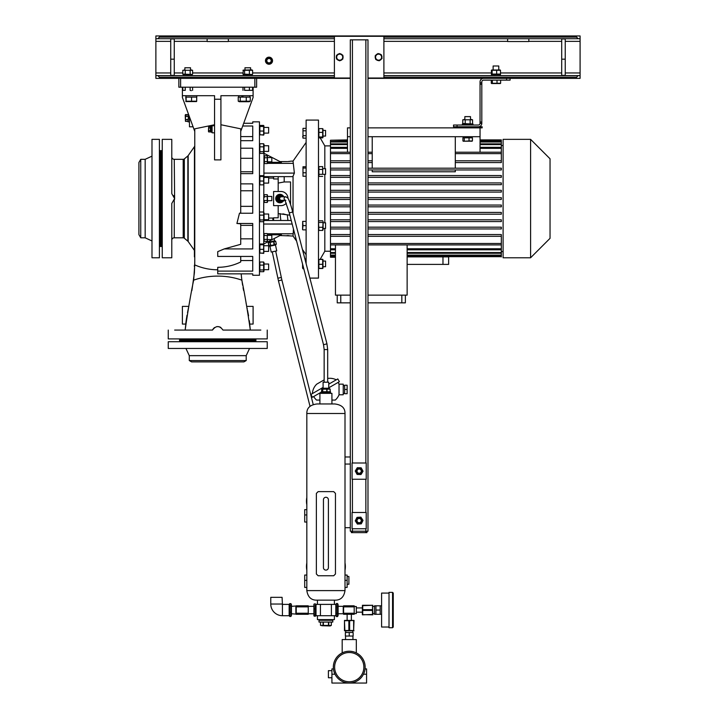 <?xml version="1.0" encoding="UTF-8"?>
<svg xmlns="http://www.w3.org/2000/svg" width="719" height="719" viewBox="0 0 719 719"><rect width="100%" height="100%" fill="white"/><g stroke="black" fill="none" stroke-linecap="round" stroke-linejoin="round"><path stroke-width="1.08" d="M335.818 604.679L336.357 603.52L337.571 603.52L337.571 616.578L338.11 615.419L338.11 604.679L337.571 603.52M335.818 615.419L336.357 616.578L337.571 616.578M336.357 616.578L336.357 613.316L337.571 613.316M336.357 613.316L336.357 606.782L337.571 606.782M336.357 606.782L336.357 603.52M315.479 605.047L315.479 616.183L314.257 616.183L314.257 605.047M314.257 616.183L314.257 615.051L315.479 615.051L315.479 616.183M313.897 604.311L313.897 615.797M315.479 603.915L314.257 603.915M315.479 608.912L314.257 608.912M289.155 615.419L289.694 616.462L289.694 612.193L290.907 612.193L290.907 616.462L291.447 615.419L291.447 604.679L290.907 603.636L290.907 612.193M289.694 616.462L290.907 616.462M289.694 612.193L289.694 605.775L290.907 605.775M289.694 605.775L289.694 603.636L290.907 603.636M289.155 604.679L289.694 603.636M282.432 604.391L282.082 597.327L270.766 597.327L270.766 604.041A11.666 11.666 0 0 0 282.432 615.707L289.155 615.707L289.155 604.391L282.432 604.391L282.432 615.707M319.02 619.598L319.02 620.299L332.807 620.299L332.807 622.07L319.02 622.07L319.02 620.299L332.807 620.299L332.807 619.598M327.262 625.62L331.324 625.413L331.324 622.07L331.324 625.413L330.156 625.961L321.779 625.71M325.914 625.71L326.947 625.656M328.781 622.07L328.781 625.413L330.048 625.71M328.466 622.07L328.466 625.413L323.37 625.413L323.37 622.07M320.512 625.413L320.512 622.07L320.512 625.413L323.37 625.413M323.056 622.07L323.056 625.413M347.124 576.467L348.895 576.467L348.895 584.241L347.124 584.241M306.824 570.257A19.44 19.44 0 0 1 306.824 562.878M345.003 562.878A19.44 19.44 0 0 1 345.003 570.257M345.003 575.056L347.124 575.056L347.124 587.423L345.003 587.423M328.394 567.363L328.394 499.759A2.472 2.472 0 0 0 325.914 497.278A2.472 2.472 0 0 0 323.442 499.759L323.442 567.633A2.472 2.472 0 0 0 325.914 570.104A2.472 2.472 0 0 0 328.394 567.633M306.824 575.056L304.703 575.056L304.703 587.423L306.824 587.423M306.824 504.864A19.44 19.44 0 0 1 306.824 497.476M306.824 509.654L304.703 509.654L304.703 522.03L306.824 522.03M331.926 677.747L328.394 677.747L328.394 670.674L331.926 670.674M333.634 670.18L333.436 668.913L331.926 668.913L331.926 674.215L335 674.215L334.011 671.726M365.054 668.913L366.573 668.913L366.573 683.05L349.245 683.05A15.908 15.908 0 0 1 333.337 667.142A15.908 15.908 0 0 1 349.245 651.234A15.908 15.908 0 0 1 365.153 667.142A15.908 15.908 0 0 1 349.245 683.05L331.926 683.05L331.926 674.215M349.245 681.765A14.623 14.623 0 0 0 363.868 667.142A14.623 14.623 0 0 0 349.245 652.519A14.623 14.623 0 0 0 334.623 667.142A14.623 14.623 0 0 0 349.245 681.765M356.318 652.888L356.318 639.568L342.181 639.568L342.181 652.888L343.08 652.484M350.665 651.297L351.995 651.477M353.191 651.729L354.233 652.034M349.245 651.234C358.368 653.014 358.368 653.014 349.245 651.234C340.123 653.014 340.123 653.014 349.245 651.234M334.326 672.642L334.569 673.263M349.245 636.036L353.137 636.036L353.137 632.495L349.245 632.495L349.245 636.036L345.363 636.036L345.363 632.495L349.245 632.495M393.257 610.054L393.257 627.022L392.556 627.723L392.556 592.375L393.257 593.085L393.257 610.054M375.938 605.811L374.527 605.811L374.527 614.296L375.938 614.296L375.938 605.811L380.18 605.811L380.18 614.296L375.938 614.296M389.015 593.085L381.591 593.085L381.591 627.022L389.015 627.022M392.556 592.375L389.015 592.375L389.015 627.723L392.556 627.723M375.938 610.054L380.18 610.054M316.728 384.153L324.152 379.866L316.728 384.153A14.137 14.137 0 0 0 312.397 393.59M327.684 378.455A14.137 14.137 0 0 1 336.258 379.812M328.745 384.153L337.795 378.931L339.386 381.681L328.745 387.829M323.092 387.415L310.86 394.479L312.45 397.239L321.321 392.116M344.653 393.347L343.242 393.347M344.653 385.573L343.242 385.573M338.164 382.391A14.137 14.137 0 0 1 339.026 384.162L343.242 384.162L343.242 394.767L339.026 394.767A14.137 14.137 0 0 1 335.27 400.07L331.926 400.07M313.673 396.529A14.137 14.137 0 0 0 316.567 400.07L319.91 400.07M339.026 384.162L339.026 394.767M347.124 389.464L347.124 393.706L344.653 393.706L344.653 385.222L347.124 385.222L347.124 389.464L344.653 389.464M283.007 201.221A4.062 4.044 -90 0 1 276.069 199.738A4.062 4.044 -90 0 1 283.25 196.224M279.916 202.632A4.062 4.044 -90 0 1 277.66 195.173A4.062 4.044 -90 0 1 279.916 194.498M330.515 393.347L330.515 392.817L321.321 392.817L321.321 391.756L330.515 391.756L330.515 392.817L321.321 392.817L321.321 393.347M188.441 114.078L188.045 121.853L189.286 121.853M188.045 116.154L185.484 116.154L185.223 115.139L185.484 121.358L185.484 119.776L188.045 119.776M188.045 119.543L185.484 119.543L185.349 120.163M185.484 119.543L185.484 116.388L188.045 116.388M185.349 114.959L188.045 114.573L185.484 114.573L185.484 116.388M188.045 121.358L185.484 121.358L188.045 121.358M185.304 117.988L185.331 118.545M185.484 119.776L185.484 121.358M189.465 122.032L189.286 116.397M161.182 246.464L161.182 150.666L160.472 150.666L160.472 246.464L161.182 246.464M159.411 152.086L159.411 151.511L159.411 152.086M159.411 165.118L159.411 163.537M159.411 187.111L159.411 184.954M159.411 212.177L159.411 210.02M159.411 233.594L159.411 232.012M159.411 245.619L159.411 245.044L159.411 245.619M140.744 237.8L140.744 159.321L138.911 162.503L138.911 234.619L140.744 237.8L145.166 237.8L151.988 240.982M140.744 159.321L145.166 159.321L145.166 237.8M145.166 159.321L151.988 156.14M151.988 139.351L151.988 257.779L159.411 257.779L159.411 139.351L151.988 139.351M160.472 151.197L159.411 150.136M160.472 245.934L159.411 246.994M255.919 339.97L179.561 339.97L179.561 340.671L255.919 340.671L255.919 339.97M246.204 360.561L189.286 360.561L191.587 361.891L243.903 361.891L246.204 360.561L246.204 355.653L249.556 348.454M189.286 360.561L189.286 355.653L246.204 355.653M217.74 348.454L267.234 348.454L267.234 341.732L168.255 341.732L168.255 348.454L217.74 348.454M345.003 413.497L345.003 590.605L306.824 590.605L306.824 413.497C306.725 407.979 310.141 404.797 317.079 403.952L334.757 403.952C341.696 404.797 345.111 407.979 345.003 413.497L306.824 413.497M306.824 590.605C307.876 597.165 311.291 600.347 317.079 600.149L334.757 600.149C340.536 600.347 343.952 597.165 345.003 590.605M334.398 600.149L334.398 604.391M317.43 600.149L317.43 604.391M350.306 527.683L344.994 527.683M350.306 464.052L344.994 464.052M319.91 403.952L319.91 393.347L331.926 393.347L331.926 403.952M326.777 391.756L326.777 389.141L321.663 389.141L321.663 391.756M322.759 389.141L322.759 391.756M322.588 391.756L322.588 389.141L321.663 389.141M323.092 388.224L323.092 382.211L328.745 382.211L328.745 388.224L323.092 388.224L321.932 388.889M327.684 382.211L327.684 349.569L326.956 343.835L292.696 212.006C290.898 205.104 289.308 200.475 287.915 198.12L285.856 196.799L281.426 196.799A1.771 1.762 90 0 0 279.664 198.561A1.771 1.762 90 0 0 281.426 200.331L285.119 200.331M324.152 382.211L324.152 349.569L327.684 349.569M324.152 349.569L323.532 344.725L289.272 212.896L292.696 212.006M330.102 391.756L330.102 389.141L327.019 389.141L327.019 391.756M329.239 389.141L330.174 389.141L330.174 391.756M331.396 604.391L316.018 604.391L316.018 615.707L331.396 615.707L331.396 604.391L335.818 604.391L335.818 615.707L331.396 615.707M334.398 615.707L334.398 619.598L317.43 619.598L317.43 615.707M291.447 606.342L296.219 605.991M291.447 613.756L296.219 614.107M296.219 606.872L296.219 614.296L308.244 614.296L308.244 606.872L296.219 606.872L296.219 605.811L308.244 605.811L308.244 606.872M296.219 613.235L308.244 613.235M308.244 605.991L308.244 614.107M308.595 606.342L313.718 606.342M308.595 613.756L313.718 613.756M320.44 604.391L320.44 615.707M338.11 613.756L343.242 613.756L343.242 606.342L338.11 606.342M333.697 575.757L318.14 575.757L316.369 573.996L316.369 493.396L318.14 491.625L333.697 491.625L335.458 493.396L335.458 573.996L333.697 575.757M313.214 404.527L281.875 279.961L275.692 251.102M310.015 406.307L278.451 280.823L281.875 279.961M278.451 280.823L272.24 251.839M354.197 613.235L354.197 614.296L343.592 614.296L343.592 613.235L354.197 613.235L354.197 606.872L343.592 606.872L343.592 613.235M343.592 606.872L343.592 605.811L354.197 605.811L354.197 606.872M354.197 613.586L356.318 613.586L356.318 606.512L354.197 606.512M362.331 607.932L356.318 607.932M362.331 612.175L356.318 612.175M372.523 605.281L372.828 614.826L362.331 614.646L362.43 605.281L372.828 605.281L362.736 605.659L362.736 609.667L372.523 609.667L372.523 605.659M362.43 614.826L372.523 614.439L372.523 610.431L362.736 610.431L362.736 614.439M362.736 610.431L362.736 609.667M372.523 610.431L372.523 609.667M372.712 613.649L372.541 614.377M362.511 606.647L362.718 605.722M362.511 613.433L362.43 612.435M351.366 620.299L351.366 614.296M347.124 620.299L347.124 614.296M367.984 78.02L383.892 78.02L383.892 36.301L334.398 36.301L334.398 78.02L350.306 78.02M378.562 60.558A3.397 3.397 0 0 1 376.352 59.713M381.51 58.886A3.397 3.397 0 0 1 379.677 60.378L381.51 58.886M375.633 58.832A3.397 3.397 0 0 1 375.264 56.495M375.669 55.435A3.397 3.397 0 0 1 377.502 53.943M378.616 53.763A3.397 3.397 0 0 1 380.827 54.608M339.134 60.504A3.397 3.397 0 0 1 337.094 59.326M342.316 59.326A3.397 3.397 0 0 1 340.276 60.504M336.519 58.338A3.397 3.397 0 0 1 336.519 55.983M337.094 54.995A3.397 3.397 0 0 1 339.134 53.817M340.276 53.817A3.397 3.397 0 0 1 342.316 54.995L340.276 53.817M342.882 55.983A3.397 3.397 0 0 1 343.08 57.502L342.882 57.457M381.438 54.842L378.005 53.53L375.156 55.848L375.74 59.479L379.174 60.791L382.023 58.473L381.438 54.842M375.606 57.637A3.02 3.02 0 0 1 378.113 54.177A3.02 3.02 0 0 1 381.573 56.684A3.02 3.02 0 0 1 379.066 60.144A3.02 3.02 0 0 1 375.606 57.637M334.398 38.709L155.879 38.709L155.879 35.95L159.411 35.95L159.411 37.118L157.821 38.709L155.879 38.709L155.879 75.612L157.821 75.612L155.879 75.612L155.879 78.371L350.306 78.371M367.984 78.371L580.089 78.371L580.089 75.612L578.148 75.612L580.089 75.612L580.089 38.709L383.892 38.709M269.005 64.234A3.532 3.532 0 0 0 272.537 60.693A3.532 3.532 0 0 0 269.005 57.161A3.532 3.532 0 0 0 265.464 60.693A3.532 3.532 0 0 0 269.005 64.234M576.557 35.95L580.089 35.95L580.089 38.709L578.148 38.709L576.557 37.118L576.557 35.95L159.411 35.95M269.005 63.524A2.831 2.831 0 0 1 266.174 60.693A2.831 2.831 0 0 1 269.005 57.871A2.831 2.831 0 0 1 271.827 60.693A2.831 2.831 0 0 1 269.005 63.524M576.557 78.371L576.557 77.203L578.148 75.612L383.892 75.612M334.398 75.612L157.821 75.612L159.411 77.203L159.411 78.371M246.365 75.612L246.761 74.479L243.319 74.479L243.319 75.612M252.261 75.612L252.261 74.479L246.761 74.479M493.755 75.612L494.124 74.479L491.481 74.479L491.481 75.612M500.424 75.612L500.424 74.479L494.124 74.479M192.162 75.612L192.162 74.479L183.219 74.479L183.219 75.612M187.506 74.479L187.093 75.612M366.924 531.215L366.924 532.635L365.863 532.635L365.863 531.215L367.984 531.215L367.984 39.842L350.306 39.842L350.306 531.215L352.427 531.215L352.427 532.635L351.366 532.635L351.366 531.215M352.076 462.991L366.214 462.991L366.214 479.249L352.076 479.249L352.076 462.991M356.534 468.95A3.397 3.397 0 0 0 356.031 469.786M355.959 472.293A3.397 3.397 0 0 0 356.426 473.156M358.574 474.468A3.397 3.397 0 0 0 359.554 474.486M361.756 473.291A3.397 3.397 0 0 0 362.268 472.455M359.716 467.772A3.397 3.397 0 0 0 358.844 467.736L358.853 467.754M362.331 469.947A3.397 3.397 0 0 0 361.864 469.085M357.289 467.718L355.267 471.026L357.127 474.432L361.001 474.531L363.023 471.215L361.172 467.808L357.289 467.718M357.478 473.839A3.191 3.191 0 0 1 356.426 469.453A3.191 3.191 0 0 1 360.812 468.402A3.191 3.191 0 0 1 361.864 472.787A3.191 3.191 0 0 1 357.478 473.839M359.824 469.112A2.121 2.121 0 0 0 357.136 470.442A2.121 2.121 0 0 0 358.466 473.129A2.121 2.121 0 0 0 361.154 471.799A2.121 2.121 0 0 0 359.824 469.112M365.863 528.744L365.863 531.215L352.427 531.215L352.427 528.744M365.863 532.635L352.427 532.635M356.067 522.039A3.397 3.397 0 0 0 356.606 522.857M358.844 523.989A3.397 3.397 0 0 0 359.824 523.935M361.927 522.56A3.397 3.397 0 0 0 362.367 521.688M362.223 519.181A3.397 3.397 0 0 0 361.693 518.363M359.446 517.231A3.397 3.397 0 0 0 358.475 517.285M357.397 524.07L361.271 523.854L363.014 520.394L360.893 517.15L357.019 517.365L355.276 520.826L357.397 524.07M362.331 520.43A3.191 3.191 0 0 1 359.32 523.8A3.191 3.191 0 0 1 355.959 520.79A3.191 3.191 0 0 1 358.97 517.428A3.191 3.191 0 0 1 362.331 520.43M359.464 518.516A2.121 2.121 0 0 0 357.046 520.295A2.121 2.121 0 0 0 358.835 522.713A2.121 2.121 0 0 0 361.244 520.924A2.121 2.121 0 0 0 359.464 518.516M381.546 55.489A3.397 3.397 0 0 1 381.978 56.963M191.721 74.479L182.797 74.075L182.797 70.291L192.593 70.291L192.593 74.075M183.669 74.479L182.797 74.075M190.14 74.075L190.14 70.291M192.593 70.291L182.797 70.291M184.864 69.887L184.864 67.766L190.526 67.766L190.526 69.887M191.982 70.067L191.371 69.986M184.639 70.067L184.019 69.986M190.751 74.3L191.371 74.381M183.408 74.3L184.019 74.381M185.241 74.075L185.241 70.291M187.884 75.612L188.297 74.479M256.629 78.371L256.629 87.206L254.859 87.206L254.859 78.371M180.622 78.371L180.622 87.206L254.859 87.206M180.622 87.206L178.86 87.206L178.86 78.371M253.097 87.206L253.097 97.46L240.721 131.442M253.097 95.69L220.922 95.69L220.922 159.888L214.559 159.888L214.559 95.69L182.392 95.69L182.392 97.46L194.768 131.451L194.768 128.827L194.768 262.498M240.254 97.11L238.241 97.11L238.241 101.199L240.254 101.199L240.254 97.11L242.636 97.11L243.139 95.69M242.195 95.69L241.737 97.11M220.922 124.747L240.721 128.827L240.721 212.869L239.472 213.246L236.911 223.492L240.721 223.816L240.721 244.298L224.238 248.927L217.74 251.641L217.74 256.431L252.737 256.431L252.737 271.117L217.74 271.117L217.74 273.858L252.737 273.858L252.737 275.278L259.46 275.278L259.46 121.853L252.737 121.853L252.737 123.273L243.696 123.273M239.472 213.246L252.737 213.246L252.737 183.875L240.721 183.875M224.238 248.927L252.737 248.927L252.737 223.492L236.911 223.492M247.749 311.552L248.459 315.219C250.212 326.606 250.212 326.606 248.459 315.219C250.212 326.606 250.212 326.606 248.459 315.219L248.567 315.821M248.01 312.891L247.812 311.857M247.525 310.41L247.713 311.354M241.162 273.858L241.836 280.158C244.73 294.026 247.552 310.662 250.32 330.066L249.349 320.683M247.228 308.9L247.048 308.011M246.446 304.919L246.051 302.924M243.606 290.521L243.399 289.478M243.373 289.344L243.04 287.645M242.591 285.155L241.476 277.166M240.721 212.869L240.721 206.353L252.737 206.353M252.737 190.778L240.721 190.778L240.721 206.353M252.737 158.288L240.721 158.288L240.721 159.879M240.721 166.529L240.721 171.769L252.737 171.769M246.734 306.384L253.097 306.384L253.097 324.062L249.772 324.062M194.768 181.143L194.768 251.488A1.771 1.771 0 0 0 194.445 250.473L194.445 146.658A1.771 1.771 0 0 0 194.768 145.642L194.768 181.116M194.768 248.109L194.768 247.084M194.409 250.428L194.409 256.845L194.445 250.473L188.18 241.53A1.771 1.771 0 0 0 187.866 241.189L187.866 155.942A1.771 1.771 0 0 0 188.18 155.601L194.445 146.658M194.768 261.554L194.409 272.798L191.865 290.593M187.677 311.866L187.83 311.084M188.072 309.835L188.18 309.278M188.504 307.66L187.506 312.72M187.021 315.219L186.832 316.288M186.832 316.297L185.754 323.658M185.781 323.478L186.455 318.58M217.74 269.787C209.732 269.769 202.075 268.142 194.75 264.898L193.654 280.158C190.76 294.026 187.929 310.662 185.16 330.066L186.428 318.724M187.758 311.417L187.911 310.644M194.759 264.008L194.768 263.325M194.768 261.698L194.768 260.844M194.768 259.927L194.768 258.498M194.768 163.213L194.768 128.827L214.559 124.747M189.465 116.882L189.465 126.805L193.069 126.805M188.755 306.384L182.392 306.384L182.392 324.062L185.709 324.062M217.74 255.622L217.74 256.135M223.447 330.066L222.989 330.066C219.493 325.437 215.997 325.437 212.5 330.066L201.509 330.066M216.904 326.597L219.394 326.786M220.185 327.091L220.904 327.505M197.617 330.066L182.437 330.066M174.663 330.066L212.5 330.066L212.869 329.311M213.345 328.628L214.568 327.513M240.721 238.843L252.737 238.843M252.737 225.362L240.721 225.362M240.721 256.431L240.721 261.959C233.504 265.5 225.847 267.279 217.74 267.315L217.74 271.117M240.721 260.539L252.737 260.539M252.737 136.592L240.721 136.592M240.721 140.699L252.737 140.699L252.737 126.014L242.698 126.014M240.721 173.638L252.737 173.638L252.737 148.204L240.721 148.204M174.259 200.529L174.259 237.8L183.192 237.8A1.771 1.771 0 0 1 184.325 238.214L187.866 241.189M183.192 237.8L183.192 159.321A1.771 1.771 0 0 0 184.325 158.908L187.866 155.942M183.192 159.321L174.259 159.321A2.472 2.472 0 0 1 171.787 156.85L171.787 152.086M171.787 245.044L171.787 240.281A2.472 2.472 0 0 1 174.259 237.8M174.232 196.53L173.782 195.613M174.259 159.321L174.618 198.561L171.787 193.663L171.787 139.351L162.242 139.351L162.242 257.779L171.787 257.779L171.787 203.459L174.618 198.561L174.528 199.531M171.787 139.351L171.787 144.312M171.787 252.818L171.787 257.779M162.242 187.111L162.242 184.954M162.242 212.177L162.242 210.02M162.242 233.594L162.242 232.012M162.242 245.619L162.242 245.044L162.242 245.619M161.182 245.934L162.242 246.994M162.242 165.118L162.242 163.537M162.242 152.086L162.242 151.511L162.242 152.086M161.182 151.197L162.242 150.136M260.826 330.066L222.989 330.066M250.32 330.066L253.043 330.066M168.255 330.066L168.255 338.91L267.234 338.91L267.234 330.066M255.218 339.97L256.279 338.91M180.271 339.97L179.211 338.91M214.559 117.907L214.559 116.846M214.559 119.794L214.559 118.734M214.559 124.324L214.559 120.612M214.559 132.808L212.087 132.808L212.087 125.744L214.559 125.744M196.799 95.69L196.799 97.11L186.104 97.11L186.104 101.199L185.763 97.11M220.922 99.231L214.559 99.231M182.392 87.206L182.392 95.69M212.087 132.107L210.955 132.107L210.955 126.445L212.087 126.445M194.364 266.506L194.391 265.302M185.241 87.206L185.241 90.342L182.797 90.342L182.797 87.206M182.797 90.342L185.241 90.342M190.787 90.576L191.371 90.648M192.593 87.206L192.593 90.342M190.14 87.206L190.14 90.342M244.586 90.342L252.603 90.342L244.586 90.342L244.586 87.206M242.977 87.206L242.977 90.342M252.603 87.206L252.603 90.342M249.394 87.206L249.394 90.342M251.821 74.479L242.977 74.075L243.301 70.103L251.821 69.887L252.603 70.291L249.394 70.291L249.394 74.075M243.759 74.479L242.977 74.075M244.586 74.075L244.586 70.291L249.394 70.291M242.977 70.291L244.586 70.291M252.603 74.075L252.603 70.291M244.963 69.887L244.963 67.766L250.616 67.766L250.616 69.887M494.348 75.612L494.717 74.479M494.474 75.612L494.87 74.479M339.701 60.836L342.882 58.994L342.882 55.327L339.701 53.485L336.519 55.327L336.519 58.994L339.701 60.836M342.729 57.161A3.02 3.02 0 0 1 339.701 60.18A3.02 3.02 0 0 1 336.681 57.161A3.02 3.02 0 0 1 339.701 54.141A3.02 3.02 0 0 1 342.729 57.161M170.727 75.369L170.727 38.952L174.259 38.952L174.259 75.369L170.727 75.369M228.345 38.709L228.345 41.531L207.135 41.531L207.135 38.709M269.005 58.041L266.704 59.371L266.704 62.023L269.005 63.353L271.297 62.023L271.297 59.371L269.005 58.041M266.821 60.693A2.184 2.184 0 0 1 269.005 58.509A2.184 2.184 0 0 1 271.189 60.693A2.184 2.184 0 0 1 269.005 62.877A2.184 2.184 0 0 1 266.821 60.693M510.095 78.371L510.095 80.142L506.562 80.142L506.562 78.371M457.068 125.034L457.068 126.805L453.536 126.805L453.536 125.034L478.279 125.034A1.771 1.771 0 0 0 480.04 123.398L480.049 82.838L481.811 82.838L481.811 81.903A1.771 1.771 0 0 1 483.581 80.142L506.562 80.142M480.049 82.838L480.049 81.903A3.532 3.532 0 0 1 483.581 78.371M481.811 82.838L481.811 84.204L480.049 84.204M480.049 122.032L481.811 122.032L481.811 84.204M481.811 122.032L481.811 123.398L480.04 123.398M457.068 126.805L478.279 126.805A3.532 3.532 0 0 0 481.811 123.398M472.976 125.034L472.976 123.974L462.371 123.974L462.371 125.034M471.7 123.974L462.775 123.569L462.775 119.785L472.572 119.785L472.572 123.569M463.647 123.974L462.775 123.569L465.229 123.569L465.229 119.785M463.387 123.794L463.998 123.875L463.387 123.794M464.582 123.803L465.229 123.569M470.729 123.794L471.349 123.875L470.729 123.794M470.127 123.569L470.127 119.785L470.765 119.552M472.572 119.785L462.775 119.785M471.961 119.561L471.349 119.48L471.961 119.561M464.618 119.561L463.998 119.48L464.618 119.561M464.842 116.622L464.842 119.381L464.842 116.622L470.505 116.622L470.505 119.381L470.505 116.622M470.729 119.561L470.127 119.785M491.284 80.142L491.284 83.269L492.344 83.269L491.284 83.269L492.344 83.269L492.344 80.142M500.631 80.142L500.631 83.269L499.561 83.269M491.607 83.53L500.298 83.53M500.631 83.269L492.344 83.269M497.018 80.142L497.018 83.269M242.636 97.11L246.266 97.11L246.266 101.199L240.254 101.199M238.241 101.199L239.22 101.703L249.295 101.703L250.266 101.199L246.266 101.199M246.266 97.11L250.266 97.11L250.266 101.199M242.375 97.11L242.833 95.69M186.104 97.11L185.664 95.69M185.915 101.577L196.539 101.577M196.359 101.199L185.763 101.199M196.691 97.11L196.691 101.199M191.569 97.11L191.569 101.199M259.865 134.076L259.865 125.699L263.648 125.699L263.648 134.848L259.865 134.848M259.865 184.064L259.865 175.688L263.648 175.688L263.648 176.47L259.865 176.47L259.865 175.688M263.882 134.642L263.648 135.109L259.622 134.642M263.648 143.737L263.648 153.408L259.865 153.408L259.865 143.737L263.648 143.737L264.053 144.537L263.648 221.704L259.865 221.704L259.46 220.895M259.865 221.704L259.46 212.833M259.865 153.408L259.46 152.599M259.865 252.36L259.865 243.984L263.648 243.984L263.648 244.757L259.865 244.757L259.865 243.984M263.909 262.579L263.648 262.022L259.865 262.022L259.595 262.579M263.882 252.926L263.648 253.394L259.622 252.926M263.81 253.097L263.648 221.704M264.053 240.64L264.053 234.259M267.396 156.122L267.27 157.749L264.376 157.749L264.376 155.807L264.376 161.622L264.197 158.71M264.197 197.59L264.197 195.173M293.037 213.327L293.037 176.173L294.386 173.09L293.037 161.092L306.123 142.416M290.413 161.254L287.735 161.568M289.002 161.487L289.532 161.424M290.566 161.173L293.037 161.092M279.961 161.577L287.034 161.577M264.053 153.318L281.408 162.332L267.585 162.332M296.614 241.144L293.037 236.039L293.469 229.037M302.42 249.439L306.123 254.715M264.053 243.813L281.408 234.798L267.585 234.798M279.961 235.553L290.494 235.904M293.037 236.039L290.566 235.958M289.002 235.643L288.4 235.598M288.058 235.58L287.034 235.553M291.249 220.481L264.053 220.481M292.175 224.031L264.053 224.031M294.386 173.09L264.053 173.09M293.037 176.649L264.053 176.649M306.123 263.657L306.123 120.082L318.49 120.082L318.49 278.1L309.871 278.1M303.427 267.351L302.699 264.538M302.582 264.107L302.582 267.917L302.987 268.618L302.987 267.351M303.76 268.618L302.987 268.618M306.123 259.155L304.946 259.155M306.123 225.622L302.987 225.622L302.681 221.38L306.123 221.38M302.681 221.38L302.582 229.649L302.987 225.622M306.123 229.864L302.987 229.864M302.762 226.674L302.681 227.743M302.762 222.432L302.681 223.501M306.123 166.781L302.987 166.781L302.987 176.236L302.987 166.781M306.123 176.236L302.987 176.236M306.123 172.776L302.987 172.776M306.123 168.048L302.987 168.048M302.987 128.35L302.987 138.147L302.987 128.35L306.123 128.35M302.753 136.34L302.681 136.916M306.123 138.147L302.987 138.147M306.123 135.693L302.987 135.693M306.123 130.795L302.987 130.795M303.795 268.78L302.843 268.439M306.123 258.984L304.91 258.984M264.188 201.005L264.134 201.473M264.241 202.129L264.376 200.502L267.27 200.502L267.27 202.443L267.27 196.629L264.376 196.629M267.396 196.305L267.513 195.658M264.053 201.751L264.376 202.443L267.27 202.443L267.585 201.751L267.27 194.687L264.376 194.687L264.053 195.37M267.27 194.687L267.27 196.629M267.441 199.54L267.513 198.561M267.585 200.682L271.827 200.682L271.827 196.44L267.585 196.44M264.241 161.937L264.134 162.593M264.053 156.49L264.376 155.807L267.27 155.807L267.585 162.871L267.27 163.564L264.376 163.564L264.376 161.622L267.27 161.622L267.441 163.078M267.441 160.661L267.513 159.681M267.45 157.245L267.513 156.769M267.27 157.749L267.27 161.622M267.585 161.802L271.827 161.802L271.827 157.56L267.585 157.56M264.053 262.875L263.927 271.153M263.648 262.022L263.648 265.113L259.865 265.113L259.865 262.022M263.648 265.113L263.648 269.949L259.865 269.949L259.865 265.113M263.648 269.949L263.648 271.692L259.865 271.692L259.577 271.153M264.053 270.883L263.648 271.692M259.865 271.692L259.865 269.949M268.645 269.688L264.053 269.688L268.645 269.688L268.645 264.026L264.053 264.026M263.648 243.984L263.648 252.36M263.648 249.331L259.865 249.331M263.648 253.133L259.865 253.133M264.053 251.389L268.645 251.389L268.645 245.727L264.053 245.727M264.053 152.599L263.648 153.408M263.648 151.664L259.865 151.664M259.865 143.737L259.46 144.537M263.648 146.829L259.865 146.829M264.053 151.394L268.645 151.394L268.645 145.741L264.053 145.741M264.053 212.833L264.053 220.895M263.648 212.024L259.865 212.024M263.648 215.116L259.865 215.116M263.648 219.951L259.865 219.951M264.053 219.69L268.645 219.69L268.645 214.037L264.053 214.037M263.648 125.439L259.865 125.439M263.648 175.688L263.648 184.064M263.648 184.846L259.865 184.846M263.648 181.044L259.865 181.044M264.053 183.093L268.645 183.093L268.645 177.44L264.053 177.44M263.648 131.047L259.865 131.047M263.927 125.978L263.927 134.57M263.648 134.848L263.648 134.076M263.648 125.699L263.648 126.472L259.865 126.472L259.865 125.699M268.645 133.096L264.053 133.096L268.645 133.096L268.645 127.443L264.053 127.443M275.485 244.999L269.949 246.177L271.198 252.054L276.734 250.877L275.485 244.999L276.33 244.235L275.683 241.207L273.912 241.584L274.55 244.613L276.33 244.235L275.692 241.207L274.604 240.856L274.119 238.582M269.949 246.177L268.861 245.826L275.035 244.712M270.641 245.449L269.993 242.411L270.82 245.404M269.993 242.411L268.223 242.788L269.068 242.024L274.604 240.856M274.002 244.837L273.732 241.62L270.173 242.375M269.068 242.024L268.915 241.287M275.206 241.108L275.683 241.207M269.337 245.916L268.223 242.797L268.861 245.826M273.597 178.06L268.645 178.06M268.645 218.055L272.887 218.055L272.887 220.481M273.597 219.07L272.887 219.07M273.597 220.481L273.597 217.812L278.19 217.812L278.19 205.634M278.19 191.497L278.19 178.959L273.597 178.959L273.597 176.649M210.388 127.119L210.955 127.119M210.388 131.433L210.955 131.433M210.388 130.606L208.663 130.606L208.447 131.46L208.663 126.625L210.388 126.625L210.388 131.928L208.663 131.928L208.663 126.625L208.663 127.946L210.388 127.946M247.138 75.612L247.543 74.479M246.671 75.612L247.066 74.479M478.279 126.805L482.17 126.805L482.17 127.865L460.96 127.865L460.96 126.805M264.197 234.052L264.134 234.538M264.188 234.996L264.376 235.508L267.27 235.508L267.27 241.323L264.376 241.323M264.197 239.867L264.134 240.353M267.27 241.323L267.27 235.508M267.27 233.567L264.376 233.567M267.441 240.838L267.513 240.353M267.441 235.023L267.513 234.538M267.585 239.571L271.827 239.571L271.827 235.329L267.585 235.329M267.27 239.382L264.376 239.382M352.076 528.744L352.076 512.485L366.214 512.485L366.214 528.744L352.076 528.744M288.004 198.264A7.073 7.028 90 0 0 280.976 191.497L273.597 191.497L273.597 205.634L280.976 205.634A7.073 7.028 90 0 0 286.333 203.153M290.566 204.609L290.566 181.952L284.203 181.952L284.203 176.649M278.19 183.075L284.203 181.952M278.19 213.597L289.865 215.179M283.601 196.476A4.242 4.215 90 0 0 275.71 198.561A4.242 4.215 90 0 0 283.331 201.068M283.538 196.431A4.242 4.215 90 0 0 279.907 194.319M279.907 202.803A4.242 4.215 90 0 0 283.277 201.095M282.882 213.849L284.086 214.109M284.643 214.253L286.081 214.702M283.619 200.331A2.831 2.813 -90 0 1 278.864 199.747A2.831 2.813 -90 0 1 283.619 196.799M281.426 201.392L280.796 201.392A2.831 2.813 -90 0 1 278.235 199.747A2.831 2.813 -90 0 1 280.796 195.739L281.426 195.739M283.933 200.331L283.888 200.682A3.82 3.793 -90 0 1 283.771 200.862L280.491 202.372A3.82 3.793 -90 0 1 280.275 202.354L277.327 200.259A3.82 3.793 -90 0 1 277.237 200.062L277.579 196.449A3.82 3.793 -90 0 1 277.696 196.269L280.976 194.759A3.82 3.793 -90 0 1 281.192 194.777L284.14 196.871M277.579 196.449L276.914 200.062M280.976 194.759L277.372 196.269M280.491 202.372L280.167 202.372A3.82 3.793 -90 0 1 279.952 202.354L280.275 202.354M277.004 200.259L279.952 202.354M282.774 201.329A3.892 3.865 -90 0 1 276.545 200.188A3.892 3.865 -90 0 1 280.832 194.759M281.399 194.921A3.892 3.865 -90 0 1 282.998 196.044M279.997 202.452A3.892 3.865 -90 0 1 276.429 200.188A3.892 3.865 -90 0 1 279.997 194.678M561.71 59.165L561.71 75.369L565.242 75.369L565.242 38.952L561.71 38.952L561.71 59.165L565.242 59.165M507.623 38.709L507.623 41.531L528.833 41.531L528.833 38.709M499.804 74.075L491.401 74.075L491.401 70.291L499.804 70.291M491.401 70.291L492.111 70.291L492.111 74.075L491.401 74.075M500.505 74.075L500.505 70.291M496.658 74.075L496.658 70.291M500.244 70.004L491.67 70.004M493.126 69.887L493.126 65.995L498.779 65.995L498.779 69.887M480.049 152.212L480.049 127.865M503.102 145.535L501.332 145.535M501.332 169.954L367.984 169.954L501.332 169.954L501.332 168.183L367.984 168.183M455.298 169.954L455.298 171.778L372.226 171.778L372.226 169.954M350.306 168.183L330.479 168.183L330.479 169.954L350.306 169.954L330.479 169.954L330.479 177.323L350.306 177.323L330.479 177.323L330.479 184.702L350.306 184.702L330.479 184.702L330.479 192.072L350.306 192.072L330.479 192.072L330.479 206.82L350.306 206.82L330.479 206.82L330.479 214.199L350.306 214.199L330.479 214.199L330.479 221.569L350.306 221.569L330.479 221.569L330.479 228.948L350.306 228.948L330.479 228.948L330.479 236.317L350.306 236.317L330.479 236.317L330.479 248.774L335.458 248.774M501.332 177.323L367.984 177.323L501.332 177.323L501.332 175.562L367.984 175.562M501.332 184.702L367.984 184.702L501.332 184.702L501.332 182.932L367.984 182.932M501.332 192.072L367.984 192.072L501.332 192.072L501.332 190.31L367.984 190.31M501.332 206.82L367.984 206.82L501.332 206.82L501.332 205.059L367.984 205.059M501.332 214.199L367.984 214.199L501.332 214.199L501.332 212.429L367.984 212.429M501.332 221.569L367.984 221.569L501.332 221.569L501.332 219.807L367.984 219.807M501.332 228.948L367.984 228.948L501.332 228.948L501.332 227.177L367.984 227.177M503.102 251.587L501.332 251.587M448.629 257.24L448.629 264.403L407.134 264.403M448.557 256.89L407.134 256.89M455.298 168.183L455.298 136.7L480.049 136.7M372.226 168.183L372.226 136.7L455.298 136.7M347.484 152.212L347.484 127.865L350.306 127.865M347.484 136.7L350.306 136.7M367.984 136.7L372.226 136.7M367.984 127.865L460.96 127.865M372.226 162.575L367.984 162.575L372.226 162.575M330.479 168.183L330.479 162.575L350.306 162.575L330.479 162.575L330.479 160.813L350.306 160.813M367.984 160.813L372.226 160.813M347.484 147.332L330.479 147.332L330.479 148.357L347.484 148.357M350.306 152.212L330.479 152.212L330.479 153.641L350.306 153.641M367.984 153.641L372.226 153.641M372.226 152.212L367.984 152.212M330.479 160.813L330.479 153.641M480.049 143.863L501.332 143.863L501.332 162.575L455.298 162.575M330.479 152.212L330.479 148.357M347.484 143.863L330.479 143.863L330.479 144.582L347.484 144.582M480.049 144.582L501.332 144.582M330.479 147.332L330.479 144.582M480.049 141.544L501.332 141.544L501.332 143.863M347.484 141.544L330.479 141.544L330.479 142.002L347.484 142.002M480.049 142.002L501.332 142.002M330.479 143.863L330.479 142.002M480.049 139.89L501.332 139.89L501.332 141.544M501.332 140.241L480.049 140.241M347.484 140.241L330.479 140.241L347.484 140.466M480.049 140.466L501.332 140.466M330.479 141.544L330.479 140.466M367.984 243.489L501.332 243.489L501.332 236.317L367.984 236.317L501.332 236.317L501.332 234.556L367.984 234.556M350.306 234.556L330.479 234.556M350.306 227.177L330.479 227.177M350.306 219.807L330.479 219.807M350.306 212.429L330.479 212.429M350.306 205.059L330.479 205.059M330.479 175.562L350.306 175.562M330.479 182.932L350.306 182.932M330.479 190.31L350.306 190.31M501.332 243.489L501.332 244.918L367.984 244.918M350.306 244.918L330.479 244.918M330.479 243.489L350.306 243.489M501.332 244.918L501.332 256.89M335.458 249.799L330.479 249.799L330.479 257.24L335.458 257.24M330.479 248.774L330.479 249.799M367.984 197.68L501.332 197.68L501.332 199.451L367.984 199.451M350.306 197.68L330.479 197.68M350.306 199.451L330.479 199.451M347.484 139.89L330.479 140.241M503.102 257.779L503.102 139.351L530.595 139.351L530.595 257.779L503.102 257.779M530.595 257.779L550.044 238.331L550.044 158.791L530.595 139.351M330.479 145.894L324.817 145.894L320.18 137.85M330.479 251.237L324.817 251.237L324.817 228.453M324.817 222.791L324.817 174.34M324.817 168.677L324.817 145.894M324.817 251.237L320.081 259.442M335.458 256.89L330.479 256.89M330.479 256.665L335.458 256.665M335.458 255.587L330.479 255.587M330.479 255.128L335.458 255.128M335.458 253.268L330.479 253.268M330.479 252.549L335.458 252.549M480.049 148.357L501.332 148.357M501.332 147.332L480.049 147.332M455.298 160.813L501.332 160.813M455.298 153.641L501.332 153.641M501.332 152.212L455.298 152.212M407.134 256.665L501.332 256.665M407.134 255.128L501.332 255.128M501.332 255.587L407.134 255.587M407.134 252.549L501.332 252.549M501.332 253.268L407.134 253.268M407.134 248.774L501.332 248.774M501.332 249.799L407.134 249.799M335.458 244.918L335.458 295.141L350.306 295.141M367.984 295.141L407.134 295.141L407.134 244.918M340.761 295.141L340.761 302.852L337.229 302.852L337.229 295.141M401.831 295.141L401.831 302.852L367.984 302.852M350.306 302.852L340.761 302.852M405.372 295.141L405.372 302.852L401.831 302.852M318.894 267.899L318.894 259.442L322.687 259.442L322.687 267.899M322.687 174.322L322.687 166.628L322.687 174.322L318.894 174.322L318.894 166.628L318.49 167.482M322.687 129.492L322.687 132.395L318.894 132.395L318.894 129.492M323.092 221.65L322.687 230.448L318.894 230.448L318.49 221.587M318.894 268.484L318.894 267.639L318.894 268.484L322.687 268.484L322.687 267.639L322.687 268.484M472.149 137.832L472.149 136.7M467.862 137.832L469.04 137.832L469.04 140.96L463.602 141.266L462.919 140.96L462.919 137.832L467.862 137.832L468.276 136.7M469.04 137.832L472.428 137.832L472.428 140.96L469.04 140.96M463.198 137.832L463.198 136.7M464.285 137.832L464.285 140.96M463.261 141.185L472.095 141.185M471.745 141.266L472.428 140.96M463.602 141.266L462.919 140.96M467.485 136.7L467.071 137.832M322.687 260.134L322.741 259.469M322.687 259.28L320.18 259.28M322.687 227.294L318.894 227.294M323.092 221.587L323.092 229.586M323.092 228.453L325.563 228.453L325.563 222.791L323.092 222.791M322.687 230.448L323.092 229.649M318.49 229.649L318.894 230.448M322.687 220.796L318.894 220.796M322.687 222.477L318.894 222.477M322.687 128.638L318.894 128.638M322.957 128.935L322.957 137.554M323.092 130.418L325.563 130.418L325.563 136.071L323.092 136.071M322.687 132.395L322.687 137.85L318.894 137.85L318.894 132.395M318.894 137.85L318.894 136.996L322.687 136.996L322.687 137.85M322.687 169.441L318.894 169.441M323.092 168.677L325.563 168.677L325.563 174.34L323.092 174.34M322.687 176.389L318.894 176.389L318.49 175.535M318.894 176.389L318.894 174.322M322.687 166.628L318.894 166.628M322.687 268.322L318.894 268.322M322.984 259.622L322.984 268.142M325.563 261.06L323.092 261.06L325.563 261.06L325.563 266.713L323.092 266.713M322.687 259.442L318.894 259.442M322.687 264.313L318.894 264.313M344.473 630.806L354.018 630.806M353.64 630.5L354.018 620.407L349.632 620.713L349.632 630.5L353.64 630.5L353.64 620.713M354.018 620.407L344.473 620.407L344.473 630.5L349.632 630.5M348.868 630.5L348.868 620.713L349.632 620.713M344.473 620.713L344.859 630.5L345.65 630.689M348.868 620.713L344.859 620.713M352.652 620.488L353.577 620.695M282.082 604.041L270.766 604.041M347.124 580.359L345.003 580.359M306.824 580.359L304.703 580.359M306.824 514.957L304.703 514.957M366.573 674.215L363.499 674.215M323.532 344.725L326.956 343.835M284.985 200.098A1.771 1.762 -90 0 1 285.856 196.799M295.868 613.756L295.868 606.342M277.84 278.208L281.3 277.471M580.089 41.36L565.242 41.36M561.71 41.36L528.833 41.36M507.623 41.36L383.892 41.36M334.398 41.36L228.345 41.36M207.135 41.36L174.259 41.36M170.727 41.36L155.879 41.36M580.089 72.961L565.242 72.961M561.71 72.961L500.505 72.961M491.401 72.961L383.892 72.961M334.398 72.961L252.603 72.961M242.977 72.961L192.593 72.961M182.797 72.961L174.259 72.961M170.727 72.961L155.879 72.961M334.398 77.203L159.411 77.203M576.557 77.203L383.892 77.203M576.557 37.118L383.892 37.118M334.398 37.118L159.411 37.118M352.427 462.991L352.427 39.842M365.863 462.991L365.863 39.842M365.863 512.485L365.863 479.249M352.427 512.485L352.427 479.249M188.18 155.601L188.18 241.53M193.654 280.158A56.495 42.493 180 0 1 217.74 276.105A56.495 42.493 0 0 1 241.836 280.158M184.325 158.908L184.325 238.214M170.727 59.165L174.259 59.165M293.037 163.357L267.36 163.357M293.037 233.774L267.36 233.774M278.19 178.959L278.19 176.649M280.805 220.481L280.086 213.597M442.976 256.89L442.976 264.403M352.786 630.905L352.786 632.495M352.957 636.036L352.957 639.568M345.533 636.036L345.533 639.568M345.713 630.905L345.713 632.495M372.936 613.586L374.527 613.586M380.18 614.296L381.591 614.296M380.18 605.811L381.591 605.811M372.936 606.512L374.527 606.512M255.218 340.671L256.279 341.732M180.271 340.671L179.211 341.732M189.286 355.653L185.924 348.454M289.272 212.896L284.895 199.972L285.856 200.331M328.745 388.224L329.904 388.889M350.306 456.978L345.003 456.978M238.69 95.69L238.69 97.11M249.826 95.69L249.826 97.11M259.46 262.83L259.694 262.318M302.582 267.917L302.987 268.78M264.053 162.871L264.376 163.564M264.053 262.83L263.81 262.318M268.295 176.649L268.295 177.44M287.915 220.481L287.357 215.179"/></g></svg>
